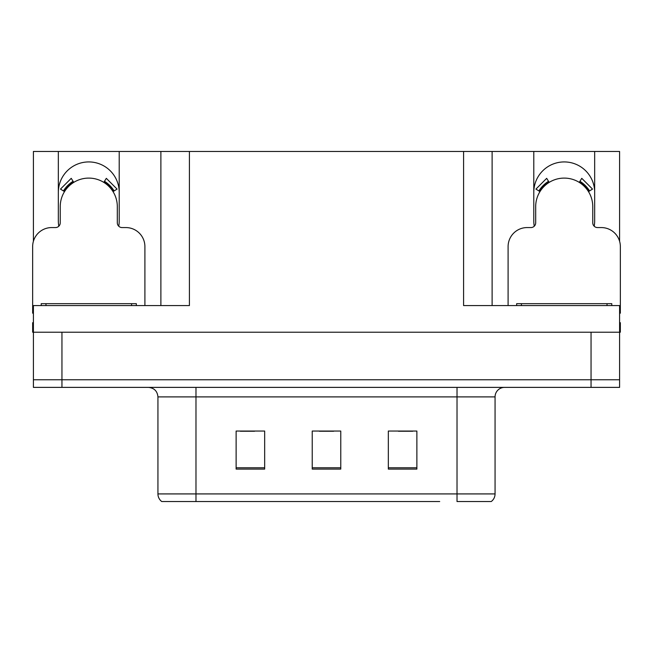 <?xml version="1.0" encoding="UTF-8"?>
<svg xmlns="http://www.w3.org/2000/svg" width="653" height="653" viewBox="0 0 653 653"><rect width="100%" height="100%" fill="white"/><g stroke="black" fill="none" stroke-linecap="round" stroke-linejoin="round"><path stroke-width="0.98" d="M594.197 226.216A30.438 30.438 0 0 0 594.663 220.91L594.663 151.463L619.591 151.463L619.591 241.267M118.748 226.216A30.438 30.438 0 0 0 119.213 220.91L119.213 151.463L160.883 151.463L160.883 305.571M58.337 192.366A30.438 30.438 0 0 1 88.775 161.928A30.438 30.438 0 0 1 119.213 192.366M160.883 151.463L463.581 151.463L463.581 305.571L619.591 305.571L619.591 332.206L33.409 332.206L33.409 379.768L61.953 379.768L33.409 379.768L33.409 387.384L61.953 387.384L61.953 379.768L591.047 379.768L61.953 379.768L61.953 332.206M33.409 322.696L32.65 322.696L32.65 332.206L33.409 332.206L33.409 305.571L189.419 305.571L189.419 151.463M58.803 226.216A30.438 30.438 0 0 1 58.337 220.91L58.337 151.463L33.409 151.463L33.409 241.267M61.953 387.384L619.591 387.384L619.591 379.768L591.047 379.768L619.591 379.768L619.591 332.206L620.35 332.206L620.35 322.696L619.591 322.696M463.581 151.463L492.117 151.463L492.117 305.571M492.117 151.463L533.787 151.463L533.787 220.91A30.438 30.438 0 0 0 534.252 226.216M594.663 151.463L533.787 151.463M58.337 151.463L119.213 151.463M594.663 192.366A30.438 30.438 0 0 0 564.225 161.928A30.438 30.438 0 0 0 533.787 192.366M490.738 501.537L457.018 501.537L457.018 493.921L495.064 493.921L495.064 396.893A9.509 9.509 0 0 1 504.581 387.384M439.706 501.537L161.74 501.537A9.509 9.509 0 0 1 157.936 493.921L157.936 396.893C157.373 391.114 154.198 387.947 148.419 387.384M416.875 469.099L416.875 431.045L388.331 431.045L388.331 469.099L416.875 469.099M264.669 469.099L264.669 431.045L236.125 431.045L236.125 469.099L264.669 469.099M340.768 469.099L340.768 431.045L312.232 431.045L312.232 469.099L340.768 469.099M457.018 501.537L487.456 501.537M157.936 493.921L195.982 493.921L195.982 501.537L183.313 501.537M240.312 431.241L254.58 431.241M398.42 431.241L412.688 431.241M319.366 431.241L333.634 431.241M144.901 305.571L144.901 246.589A19.027 19.027 0 0 0 125.874 227.571L122.07 227.571A4.759 4.759 0 0 1 117.311 222.812L117.311 206.642A28.536 28.536 0 0 0 88.775 178.098A28.536 28.536 0 0 0 60.239 206.642L60.239 222.812A4.759 4.759 0 0 1 55.481 227.571L51.677 227.571A19.027 19.027 0 0 0 32.65 246.589L32.65 313.179A19.027 19.027 0 0 1 33.409 313.195M103.811 182.383L106.317 178.334L117.075 189.101L113.034 191.607M64.516 191.607L60.476 189.101L71.234 178.334L73.74 182.383M619.591 313.195A19.027 19.027 0 0 1 620.35 313.179L620.35 246.589A19.027 19.027 0 0 0 601.323 227.571L597.519 227.571A4.759 4.759 0 0 1 592.761 222.812L592.761 206.642A28.536 28.536 0 0 0 564.225 178.098A28.536 28.536 0 0 0 535.689 206.642L535.689 222.812A4.759 4.759 0 0 1 530.93 227.571L527.126 227.571A19.027 19.027 0 0 0 508.099 246.589L508.099 305.571M579.26 182.383L581.766 178.334L592.524 189.101L588.484 191.607M539.966 191.607L535.925 189.101L546.683 178.334L549.189 182.383M41.212 305.571L41.212 303.669L136.338 303.669L136.338 305.571M516.662 305.571L516.662 303.669L611.788 303.669L611.788 305.571M591.047 332.206L591.047 387.384M457.018 387.384L457.018 396.893L157.936 396.893M495.064 396.893L457.018 396.893L457.018 493.921L195.982 493.921L195.982 387.384M340.768 467.777L312.232 467.777M264.669 467.777L236.125 467.777M416.875 467.777L388.331 467.777M114.12 190.929A29.818 29.818 0 0 0 104.48 181.297M73.071 181.297A29.818 29.818 0 0 0 63.431 190.929M113.304 191.443A28.854 28.854 0 0 0 103.974 182.114M73.577 182.114A28.854 28.854 0 0 0 64.247 191.443M589.569 190.929A29.818 29.818 0 0 0 579.929 181.297M548.52 181.297A29.818 29.818 0 0 0 538.88 190.929M588.753 191.443A28.854 28.854 0 0 0 579.423 182.114M549.026 182.114A28.854 28.854 0 0 0 539.696 191.443M131.579 303.669L131.579 305.571M45.971 303.669L45.971 305.571M607.029 303.669L607.029 305.571M521.42 303.669L521.42 305.571M491.26 501.537C493.725 499.594 494.99 497.055 495.064 493.921"/></g></svg>
